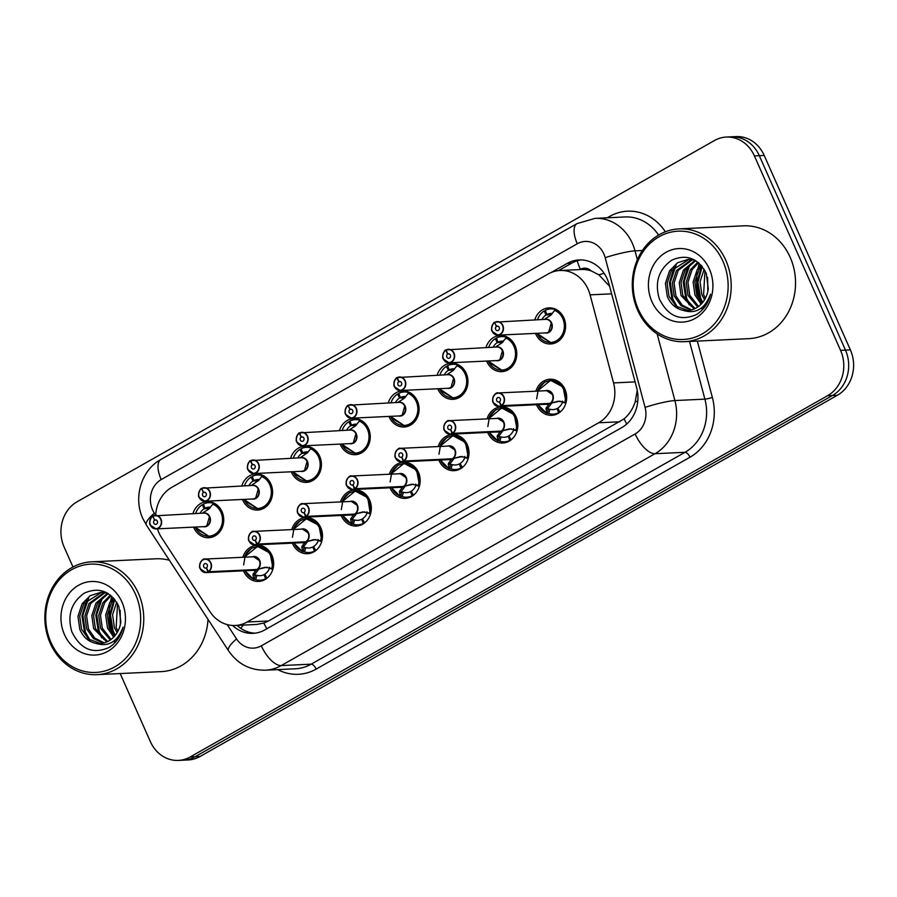<?xml version="1.0" encoding="UTF-8"?>
<svg xmlns="http://www.w3.org/2000/svg" width="897" height="897" viewBox="0 0 897 897"><rect width="100%" height="100%" fill="white"/><g stroke="black" fill="none" stroke-linecap="round" stroke-linejoin="round"><path stroke-width="1.35" d="M487.049 418.877A18.075 15.821 87.3 0 1 501.165 406.902A18.075 15.821 87.3 0 1 516.123 416.97A18.075 15.821 87.3 0 1 502.869 443.006A18.075 15.821 87.3 0 1 487.912 432.948A18.075 15.821 87.3 0 1 487.688 432.421M438.207 446.56A18.075 15.821 87.3 0 1 452.335 434.585A18.075 15.821 87.3 0 1 467.281 444.643A18.075 15.821 87.3 0 1 454.028 470.69A18.075 15.821 87.3 0 1 439.082 460.632A18.075 15.821 87.3 0 1 438.846 460.094M389.376 474.244A18.075 15.821 87.3 0 1 403.493 462.269A18.075 15.821 87.3 0 1 418.451 472.327A18.075 15.821 87.3 0 1 405.197 498.373A18.075 15.821 87.3 0 1 390.24 488.316A18.075 15.821 87.3 0 1 390.016 487.777M340.535 501.916A18.075 15.821 87.3 0 1 354.663 489.941A18.075 15.821 87.3 0 1 369.609 499.999A18.075 15.821 87.3 0 1 356.356 526.046A18.075 15.821 87.3 0 1 341.398 515.988A18.075 15.821 87.3 0 1 341.174 515.461M291.704 529.6A18.075 15.821 87.3 0 1 305.821 517.625A18.075 15.821 87.3 0 1 320.778 527.683A18.075 15.821 87.3 0 1 307.525 553.729A18.075 15.821 87.3 0 1 292.568 543.672A18.075 15.821 87.3 0 1 292.344 543.134M242.863 557.272A18.075 15.821 87.3 0 1 256.979 545.309A18.075 15.821 87.3 0 1 271.937 555.366A18.075 15.821 87.3 0 1 258.684 581.413A18.075 15.821 87.3 0 1 243.726 571.355A18.075 15.821 87.3 0 1 243.502 570.817M535.89 391.204A18.075 15.821 87.3 0 1 550.007 379.229A18.075 15.821 87.3 0 1 564.964 389.287A18.075 15.821 87.3 0 1 551.711 415.333A18.075 15.821 87.3 0 1 536.754 405.276A18.075 15.821 87.3 0 1 536.518 404.738M485.983 347.52A18.075 15.821 87.3 0 1 500.1 335.545A18.075 15.821 87.3 0 1 515.057 345.603A18.075 15.821 87.3 0 1 501.793 371.65A18.075 15.821 87.3 0 1 486.847 361.592A18.075 15.821 87.3 0 1 486.611 361.054M437.142 375.204A18.075 15.821 87.3 0 1 451.258 363.229A18.075 15.821 87.3 0 1 466.216 373.287A18.075 15.821 87.3 0 1 452.963 399.333A18.075 15.821 87.3 0 1 438.005 389.276A18.075 15.821 87.3 0 1 437.781 388.737M388.3 402.876A18.075 15.821 87.3 0 1 402.428 390.901A18.075 15.821 87.3 0 1 417.374 400.959A18.075 15.821 87.3 0 1 404.121 427.006A18.075 15.821 87.3 0 1 389.175 416.948A18.075 15.821 87.3 0 1 388.939 416.421M339.47 430.56A18.075 15.821 87.3 0 1 353.586 418.585A18.075 15.821 87.3 0 1 368.544 428.643A18.075 15.821 87.3 0 1 355.29 454.689A18.075 15.821 87.3 0 1 340.333 444.632A18.075 15.821 87.3 0 1 340.109 444.093M290.628 458.244A18.075 15.821 87.3 0 1 304.745 446.269A18.075 15.821 87.3 0 1 319.702 456.326A18.075 15.821 87.3 0 1 306.449 482.373A18.075 15.821 87.3 0 1 291.491 472.315A18.075 15.821 87.3 0 1 291.267 471.777M241.798 485.916A18.075 15.821 87.3 0 1 255.914 473.941A18.075 15.821 87.3 0 1 270.872 483.999A18.075 15.821 87.3 0 1 257.618 510.045A18.075 15.821 87.3 0 1 242.661 499.988A18.075 15.821 87.3 0 1 242.425 499.461M192.956 513.6A18.075 15.821 87.3 0 1 207.072 501.625A18.075 15.821 87.3 0 1 222.03 511.682A18.075 15.821 87.3 0 1 208.777 537.729A18.075 15.821 87.3 0 1 193.819 527.671A18.075 15.821 87.3 0 1 193.595 527.133M534.814 319.837A18.075 15.821 87.3 0 1 548.93 307.873A18.075 15.821 87.3 0 1 563.888 317.93A18.075 15.821 87.3 0 1 550.635 343.977A18.075 15.821 87.3 0 1 535.677 333.908A18.075 15.821 87.3 0 1 535.453 333.381M157.435 528.838A33.884 29.668 -92.7 0 0 161.617 537.695L209.954 611.664A33.884 29.668 -92.7 0 0 235.249 625.478A33.884 29.668 -92.7 0 0 247.124 622.013L598.635 422.779A33.884 29.668 -92.7 0 0 613.559 382.918L590.091 294.855A33.884 29.668 -92.7 0 0 588.152 289.35A33.884 29.668 -92.7 0 0 560.12 270.49A33.884 29.668 -92.7 0 0 548.246 273.955L171.865 487.284A33.884 29.668 -92.7 0 0 155.697 515.349M609.601 286.255L598.893 274.83L591.224 270.916A11.291 9.889 -92.7 0 0 580.37 269.335A33.884 14.969 -119.5 0 1 577.242 260.78M560.12 270.49L581.379 269.492A33.884 29.668 87.3 0 1 591.224 270.916M235.249 625.478L256.553 624.469L263.864 623.067L268.427 621.004L624.099 418.888C629.201 414.504 632.901 408.808 635.211 401.822L637.24 390.296M72.971 566.994L64.158 547.125A33.884 29.668 87.3 0 1 77.142 501.748L714.494 140.515A33.884 29.668 87.3 0 1 726.357 137.05A33.884 29.668 87.3 0 1 754.399 155.91L840.556 350.346A33.884 29.668 87.3 0 1 827.583 395.712L190.231 756.945L195.142 756.709A33.884 29.668 87.3 0 1 183.268 760.185A33.884 29.668 87.3 0 0 195.142 756.709L832.483 395.476L195.142 756.709L200.042 756.485A33.884 29.668 87.3 0 1 188.179 759.95L178.357 760.409A33.884 29.668 87.3 0 1 150.326 741.55L120.187 673.557M840.556 350.346L845.467 350.11A33.884 29.668 87.3 0 1 832.483 395.476A33.884 29.668 87.3 0 0 845.467 350.11L759.311 155.674L845.467 350.11L850.378 349.875A33.884 29.668 87.3 0 1 837.394 395.252L200.042 756.485M726.357 137.05L731.268 136.815A33.884 29.668 87.3 0 1 759.311 155.674A33.884 29.668 87.3 0 0 731.268 136.815L736.179 136.591A33.884 29.668 87.3 0 1 764.21 155.45L850.378 349.875M232.603 625.467A33.884 29.668 -92.7 0 0 252.988 633.36A33.884 29.668 -92.7 0 0 264.85 629.896L621.733 427.622A33.884 29.668 -92.7 0 0 636.657 387.762L609.085 284.282A33.884 29.668 -92.7 0 0 607.146 278.788A33.884 29.668 -92.7 0 0 579.103 259.928A33.884 29.668 -92.7 0 0 567.24 263.393L551.016 272.587M558.495 270.614L571.602 263.191A33.884 29.668 87.3 0 1 581.29 259.917M190.231 756.945A33.884 29.668 87.3 0 1 178.357 760.409M255.163 633.17A33.884 29.668 87.3 0 1 237.1 625.388M498.059 326.25L496.624 326.317L494.617 322.64A6.548 5.741 -92.7 0 0 492.33 331.285A6.548 5.741 -92.7 0 0 500.044 334.256A6.548 5.741 -92.7 0 0 502.555 325.488A6.548 5.741 -92.7 0 0 495.066 322.393L495.088 322.18A6.772 5.931 87.3 0 1 497.23 321.608A6.772 5.931 87.3 0 1 502.836 325.387A6.772 5.931 87.3 0 1 497.869 335.153A6.772 5.931 87.3 0 1 492.262 331.374M492.24 331.341A6.772 5.931 87.3 0 1 494.583 322.46C493.742 321.07 489.997 330.085 492.229 331.374L497.869 335.153L546.284 332.865A6.772 5.931 -92.7 0 0 548.661 332.17A6.772 5.931 -92.7 0 0 551.251 323.099A6.772 5.931 -92.7 0 0 545.645 319.332L495.066 322.18M496.624 326.317A2.254 1.973 87.3 0 1 499.203 327.383A2.254 1.973 87.3 0 1 495.671 329.378A2.254 1.973 87.3 0 1 496.467 326.407L498.216 326.317M549.962 342.822A16.942 14.834 -92.7 0 0 551.128 342.822A16.942 14.834 -92.7 0 0 557.059 341.084A16.942 14.834 -92.7 0 0 563.551 318.401A16.942 14.834 -92.7 0 0 555.075 309.913L555.624 309.891M552.35 313.479A12.423 10.876 -92.7 0 0 550.836 313.434A12.423 10.876 -92.7 0 0 546.912 314.477L545.275 310.34A16.942 14.834 87.3 0 1 550.623 308.916A16.942 14.834 87.3 0 1 555.221 309.521L555.108 309.913M551.442 314.701L546.071 314.959A12.423 10.876 -92.7 0 0 541.99 319.5M546.284 332.865L548.661 332.17L551.251 323.099A6.772 5.931 87.4 0 1 548.661 332.17M546.912 314.477L551.812 314.242M545.174 318.794L550.612 315.363L555.075 309.913C567.252 313.984 568.608 335.4 557.059 341.084L551.117 342.811L537.864 334.873M546.071 314.959L544.12 310.99L545.511 310.934M537.516 319.713L537.583 319.523A16.942 14.834 87.3 0 1 544.12 310.99M496.467 326.407L494.617 322.64M546.609 413.214A16.942 14.834 -92.7 0 0 546.654 413.237L546.094 408.023L549.502 403.65L551.24 403.336M549.973 403.392L558.102 401.206L565.547 402.506A16.942 14.834 -92.7 0 0 564.628 389.758A16.942 14.834 -92.7 0 0 550.601 380.328A16.942 14.834 -92.7 0 0 549.738 380.395M501.075 405.937A6.772 5.931 87.3 0 1 498.934 406.509A6.772 5.931 87.3 0 1 493.328 402.742A6.772 5.931 87.3 0 1 498.295 392.964A6.772 5.931 87.3 0 1 503.912 396.743A6.772 5.931 87.3 0 1 501.535 405.679L501.333 405.489A6.548 5.741 -92.7 0 0 503.621 396.844A6.548 5.741 -92.7 0 0 495.906 393.873A6.548 5.741 -92.7 0 0 493.395 402.641A6.548 5.741 -92.7 0 0 500.885 405.736L549.502 403.65A6.772 5.931 87.2 0 1 549.491 403.661L548.863 403.448M501.535 405.679L549.962 403.403A6.772 5.931 -92.7 0 0 552.328 394.467A6.772 5.931 -92.7 0 0 546.722 390.688A6.772 5.931 87.2 0 1 552.328 394.467L546.722 390.688L498.295 392.964C494.875 391.462 490.973 400.533 493.294 402.731L498.934 406.509L547.361 404.233A6.772 5.931 -92.7 0 0 549.502 403.661M500.885 405.736L499.326 401.811A2.254 1.973 87.3 0 1 496.747 400.746A2.254 1.973 87.3 0 1 500.268 398.75A2.254 1.973 87.3 0 1 499.483 401.721L501.333 405.489M551.442 403.572L548.067 407.922L547.921 408.976L549.962 409.245L548.684 413.517A16.942 14.834 87.3 0 0 553.292 414.122A16.942 14.834 87.3 0 0 558.64 412.71L559.313 412.676M548.684 413.517L547.192 413.203L548.459 408.942M538.133 404.659A16.516 14.464 87.2 0 0 546.351 412.844L547.192 413.203M561.578 410.725A16.942 14.834 87.3 0 1 559.795 412.048L557.844 408.09A12.423 10.876 -92.7 0 0 562.542 402.114L562.329 401.082M549.962 409.245A12.423 10.876 -92.7 0 0 553.079 409.615A12.423 10.876 -92.7 0 0 557.003 408.572L558.057 408.516M536.653 398.862L538.357 389.006L544.67 382.066L550.579 380.339L563.103 387.022L566.063 402.484M558.64 412.71L557.003 408.572M550.007 403.392L560.087 401.116M446.235 350.099L445.775 350.323A6.548 5.741 -92.7 0 0 443.488 358.957A6.548 5.741 -92.7 0 0 451.202 361.94A6.548 5.741 -92.7 0 0 453.714 353.171A6.548 5.741 -92.7 0 0 446.224 350.065L446.246 349.864A6.772 5.931 87.3 0 1 448.388 349.292A6.772 5.931 87.3 0 1 454.005 353.059A6.772 5.931 87.3 0 1 449.027 362.825A6.772 5.931 87.3 0 1 443.421 359.058M445.753 350.144A6.772 5.931 87.3 0 0 443.41 359.024L449.027 362.825L497.454 360.549A6.772 5.931 -92.7 0 0 499.82 359.854A6.772 5.931 -92.7 0 0 502.421 350.783A6.772 5.931 -92.7 0 0 496.815 347.004L446.235 349.864M446.224 350.065L447.782 354.001A2.254 1.973 87.3 0 1 450.361 355.066A2.254 1.973 87.3 0 1 446.841 357.062A2.254 1.973 87.3 0 1 447.625 354.08L449.386 354.001M501.12 370.495A16.942 14.834 -92.7 0 0 502.286 370.495A16.942 14.834 -92.7 0 0 508.229 368.768A16.942 14.834 -92.7 0 0 514.721 346.074A16.942 14.834 -92.7 0 0 506.244 337.597L506.794 337.575M503.509 341.163A12.423 10.876 -92.7 0 0 501.995 341.107A12.423 10.876 -92.7 0 0 498.07 342.149L496.433 338.023A16.942 14.834 87.3 0 1 501.782 336.599A16.942 14.834 87.3 0 1 506.39 337.205L506.244 337.597C518.41 341.667 519.778 363.083 508.229 368.768L502.275 370.495L489.022 362.556M502.612 342.385L497.23 342.632A12.423 10.876 -92.7 0 0 493.159 347.184M497.454 360.549L499.82 359.854L502.421 350.783A6.772 5.931 87.4 0 1 499.82 359.854M498.07 342.149L502.982 341.925M497.23 342.632L495.279 338.674L496.669 338.606M488.674 347.397L488.753 347.206A16.942 14.834 87.3 0 1 495.279 338.674M506.244 337.608L501.782 343.046L496.333 346.466M447.625 354.08L445.775 350.323M447.782 354.001L449.229 353.934M397.393 377.783L396.945 378.007A6.548 5.741 -92.7 0 0 394.646 386.641A6.548 5.741 -92.7 0 0 402.372 389.612A6.548 5.741 -92.7 0 0 404.872 380.844A6.548 5.741 -92.7 0 0 397.382 377.749L397.416 377.536A6.772 5.931 87.3 0 1 399.557 376.964A6.772 5.931 87.3 0 1 405.164 380.743A6.772 5.931 87.3 0 1 400.197 390.509A6.772 5.931 87.3 0 1 394.579 386.742A6.772 5.931 87.3 0 1 396.911 377.828C396.07 376.437 392.325 385.452 394.557 386.73L400.197 390.509L448.612 388.233A6.772 5.931 -92.7 0 0 450.989 387.538A6.772 5.931 -92.7 0 0 453.579 378.456A6.772 5.931 -92.7 0 0 447.973 374.688L397.393 377.547M397.382 377.749L398.941 381.673A2.254 1.973 87.3 0 1 401.531 382.75A2.254 1.973 87.3 0 1 397.999 384.746A2.254 1.973 87.3 0 1 398.795 381.763L400.544 381.685M452.279 398.178A16.942 14.834 -92.7 0 0 453.456 398.178A16.942 14.834 -92.7 0 0 459.387 396.44A16.942 14.834 -92.7 0 0 465.879 373.757A16.942 14.834 -92.7 0 0 457.403 365.281L457.952 365.247M454.678 368.835A12.423 10.876 -92.7 0 0 453.164 368.79A12.423 10.876 -92.7 0 0 449.24 369.833L447.603 365.696A16.942 14.834 87.3 0 1 452.951 364.283A16.942 14.834 87.3 0 1 457.548 364.888L457.436 365.27M453.77 370.057L448.388 370.315A12.423 10.876 -92.7 0 0 444.318 374.856M448.612 388.233L450.989 387.538L453.579 378.456A6.772 5.931 87.4 0 1 450.989 387.538M449.24 369.833L454.14 369.598M447.502 374.15L452.94 370.73L457.403 365.281C469.58 369.351 470.936 390.756 459.387 396.44L453.433 398.167L440.18 390.24M448.388 370.315L446.448 366.357L447.827 366.29M439.844 375.069L439.911 374.879A16.942 14.834 87.3 0 1 446.448 366.357M398.795 381.763L396.945 378.007M398.941 381.673L400.387 381.606M345.726 414.38A6.772 5.931 87.3 0 1 348.081 405.5L348.103 405.679A6.548 5.741 -92.7 0 0 345.816 414.324A6.548 5.741 -92.7 0 0 353.53 417.296A6.548 5.741 -92.7 0 0 356.042 408.527A6.548 5.741 -92.7 0 0 348.552 405.433L348.574 405.22A6.772 5.931 87.3 0 1 350.716 404.648A6.772 5.931 87.3 0 1 356.322 408.415A6.772 5.931 87.3 0 1 351.355 418.193A6.772 5.931 87.3 0 1 345.749 414.414C343.484 413.125 347.229 404.11 348.092 405.489L350.11 409.357L351.546 409.29M345.715 414.403L351.355 418.193L399.77 415.905A6.772 5.931 -92.7 0 0 402.148 415.21A6.772 5.931 -92.7 0 0 404.749 406.139A6.772 5.931 -92.7 0 0 399.143 402.372L348.563 405.22M350.11 409.357A2.254 1.973 87.3 0 1 352.689 410.422A2.254 1.973 87.3 0 1 349.168 412.418A2.254 1.973 87.3 0 1 349.953 409.447L351.714 409.357M403.448 425.862A16.942 14.834 -92.7 0 0 404.614 425.862A16.942 14.834 -92.7 0 0 410.546 424.124A16.942 14.834 -92.7 0 0 417.038 401.441A16.942 14.834 -92.7 0 0 408.572 392.953L409.11 392.931M405.836 396.519A12.423 10.876 -92.7 0 0 404.323 396.474A12.423 10.876 -92.7 0 0 400.398 397.517L398.761 393.379A16.942 14.834 87.3 0 1 404.11 391.955A16.942 14.834 87.3 0 1 408.707 392.561L408.572 392.953C420.738 397.023 422.106 418.439 410.546 424.124L404.603 425.851L391.35 417.912M404.939 397.741L399.557 397.988A12.423 10.876 -92.7 0 0 395.487 402.54M399.782 415.905L402.148 415.21L404.738 406.139M400.398 397.517L405.309 397.281M399.557 397.988L397.606 394.03L398.997 393.962M391.002 402.753L391.081 402.562A16.942 14.834 87.3 0 1 397.606 394.03M408.561 392.964L404.11 398.403L398.66 401.834M349.953 409.447L348.103 405.679M299.284 433.161L299.273 433.363A6.548 5.741 -92.7 0 0 296.974 441.997A6.548 5.741 -92.7 0 0 304.688 444.979A6.548 5.741 -92.7 0 0 307.2 436.2A6.548 5.741 -92.7 0 0 299.71 433.105L299.744 432.892A6.772 5.931 87.3 0 1 301.885 432.332A6.772 5.931 87.3 0 1 307.492 436.099A6.772 5.931 87.3 0 1 302.513 445.865A6.772 5.931 87.3 0 1 296.907 442.098C294.653 440.808 298.398 431.793 299.262 433.161L299.721 433.139M296.885 442.086L302.513 445.865L350.94 443.589A6.772 5.931 -92.7 0 0 353.317 442.894A6.772 5.931 -92.7 0 0 355.907 433.823A6.772 5.931 -92.7 0 0 350.301 430.044L299.721 432.903M299.71 433.105L301.269 437.041A2.254 1.973 87.3 0 1 303.859 438.106A2.254 1.973 87.3 0 1 300.327 440.102A2.254 1.973 87.3 0 1 301.123 437.119L302.872 437.041M354.607 453.534A16.942 14.834 -92.7 0 0 355.784 453.534A16.942 14.834 -92.7 0 0 361.715 451.808A16.942 14.834 -92.7 0 0 368.207 429.114A16.942 14.834 -92.7 0 0 359.731 420.637L360.28 420.615M357.006 424.203A12.423 10.876 -92.7 0 0 355.492 424.146A12.423 10.876 -92.7 0 0 351.568 425.189L349.92 421.063A16.942 14.834 87.3 0 1 355.279 419.639A16.942 14.834 87.3 0 1 359.876 420.245L359.731 420.637C371.907 424.707 373.264 446.112 361.715 451.808L355.761 453.534L342.508 445.596M356.098 425.413L350.716 425.671A12.423 10.876 -92.7 0 0 346.646 430.224M350.94 443.589L353.317 442.894L355.907 433.823A6.772 5.931 87.4 0 1 353.317 442.894M351.568 425.189L356.468 424.965M350.716 425.671L348.776 421.713L350.155 421.646M342.161 430.437L342.239 430.235A16.942 14.834 87.3 0 1 348.776 421.713M359.731 420.648L355.268 426.086L349.83 429.506M301.123 437.119L299.273 433.363M301.269 437.041L302.715 436.974M497.779 440.898A16.942 14.834 -92.7 0 0 497.813 440.909L497.252 435.695L500.705 431.334L502.398 431.02M511.245 428.788L501.165 431.076A6.772 5.931 -92.7 0 0 503.486 422.139A6.772 5.931 -92.7 0 0 497.88 418.372L449.464 420.648C446.033 419.146 442.131 428.217 444.464 430.403A6.772 5.931 87.3 0 1 449.464 420.648A6.772 5.931 87.3 0 1 455.071 424.416A6.772 5.931 87.3 0 1 452.705 433.363L501.165 431.076L509.272 428.889L516.717 430.19A16.942 14.834 -92.7 0 0 515.786 417.441A16.942 14.834 -92.7 0 0 501.771 408.012A16.942 14.834 -92.7 0 0 500.896 408.079M452.705 433.363L452.492 433.161A6.548 5.741 -92.7 0 0 454.79 424.528A6.548 5.741 -92.7 0 0 447.065 421.545A6.548 5.741 -92.7 0 0 444.564 430.325A6.548 5.741 -92.7 0 0 452.054 433.419L452.245 433.621A6.772 5.931 87.3 0 1 450.103 434.193L498.519 431.906A6.772 5.931 -92.7 0 0 500.661 431.345L500.705 431.334M452.245 433.621L500.021 431.132M452.054 433.419L450.496 429.495A2.254 1.973 87.3 0 1 447.906 428.418A2.254 1.973 87.3 0 1 451.438 426.423A2.254 1.973 87.3 0 1 450.642 429.405L452.492 433.161M502.612 431.244L499.225 435.606L499.091 436.648L501.12 436.929L499.853 441.201A16.942 14.834 87.3 0 0 504.45 441.806A16.942 14.834 87.3 0 0 509.799 440.382L510.471 440.349M499.853 441.201L498.362 440.887L499.629 436.626M512.736 438.409A16.942 14.834 87.3 0 1 510.954 439.732L509.014 435.774A12.423 10.876 -92.7 0 0 513.701 429.798L513.499 428.766M503.486 422.139L497.88 418.372A6.772 5.931 87.2 0 1 503.486 422.139M501.12 436.929A12.423 10.876 -92.7 0 0 504.237 437.288A12.423 10.876 -92.7 0 0 508.162 436.256L509.216 436.2M487.822 426.546L489.515 416.69L495.828 409.738L501.748 408.012L514.261 414.694L517.233 430.168M509.799 440.382L508.162 436.256M497.813 440.898L497.521 440.528A16.516 14.464 87.2 0 1 489.291 432.343M461.63 468.032L460.968 468.066A16.942 14.834 87.3 0 1 455.609 469.49A16.942 14.834 87.3 0 1 451.012 468.873L448.971 468.593A16.942 14.834 -92.7 0 0 448.971 468.593L448.41 463.379L451.864 459.017L453.568 458.692M403.863 461.036L403.661 460.845A6.548 5.741 -92.7 0 0 405.949 452.211A6.548 5.741 -92.7 0 0 398.234 449.229A6.548 5.741 -92.7 0 0 395.723 457.997A6.548 5.741 -92.7 0 0 403.213 461.103L403.403 461.305A6.772 5.931 87.3 0 1 401.262 461.865A6.772 5.931 87.3 0 1 395.655 458.098A6.772 5.931 87.3 0 1 400.623 448.332A6.772 5.931 87.3 0 1 406.229 452.099A6.772 5.931 87.3 0 1 403.863 461.036L452.335 458.759L460.43 456.562L467.875 457.862A16.942 14.834 -92.7 0 0 466.945 445.114A16.942 14.834 -92.7 0 0 452.929 435.684A16.942 14.834 -92.7 0 0 452.066 435.763M462.415 456.472L452.335 458.759A6.772 5.931 -92.7 0 0 454.656 449.823A6.772 5.931 -92.7 0 0 449.049 446.044L400.623 448.332C397.192 446.829 393.301 455.889 395.622 458.087L401.262 461.865L449.689 459.589A6.772 5.931 -92.7 0 0 451.819 459.017L451.864 459.017M403.403 461.305L451.819 459.017A6.772 5.931 87.2 0 1 451.819 459.017L451.191 458.804M403.213 461.103L401.654 457.167A2.254 1.973 87.3 0 1 399.075 456.102A2.254 1.973 87.3 0 1 402.596 454.106A2.254 1.973 87.3 0 1 401.811 457.089L403.661 460.845M463.895 466.081A16.942 14.834 87.3 0 1 462.123 467.415L460.172 463.446A12.423 10.876 -92.7 0 0 464.859 457.481L464.657 456.438M454.656 449.823L449.049 446.044A6.772 5.931 87.2 0 1 454.656 449.823M453.77 458.928L450.395 463.289L450.249 464.332L452.29 464.601A12.423 10.876 -92.7 0 0 455.407 464.971A12.423 10.876 -92.7 0 0 459.331 463.928L460.385 463.884M438.981 454.218L440.674 444.363L446.998 437.422L452.907 435.695L465.431 442.378L468.391 457.851M460.968 468.066L459.331 463.928M448.982 468.582L448.679 468.2A16.516 14.464 87.2 0 1 440.449 460.026M412.799 495.716L412.127 495.738A16.942 14.834 87.3 0 1 406.778 497.162A16.942 14.834 87.3 0 1 402.181 496.557L400.14 496.265A16.942 14.834 -92.7 0 0 400.14 496.265L399.58 491.051L403.033 486.701L404.726 486.376M413.573 484.156L403.493 486.432L411.6 484.245L419.045 485.546A16.942 14.834 -92.7 0 0 418.114 472.797A16.942 14.834 -92.7 0 0 404.099 463.368A16.942 14.834 -92.7 0 0 403.224 463.435M355.033 488.719L403.448 486.443A6.772 5.931 -92.7 0 0 405.814 477.496A6.772 5.931 -92.7 0 0 400.208 473.728L351.792 476.004C348.361 474.502 344.459 483.573 346.791 485.77L352.431 489.549A6.772 5.931 87.3 0 1 346.814 485.77A6.772 5.931 87.3 0 1 351.792 476.004A6.772 5.931 87.3 0 1 357.398 479.783A6.772 5.931 87.3 0 1 355.033 488.719L354.82 488.529A6.548 5.741 -92.7 0 0 357.107 479.884A6.548 5.741 -92.7 0 0 349.393 476.912A6.548 5.741 -92.7 0 0 346.881 485.681A6.548 5.741 -92.7 0 0 354.371 488.775L354.562 488.977A6.772 5.931 87.3 0 1 352.431 489.549L400.847 487.273A6.772 5.931 -92.7 0 0 402.988 486.701L403.033 486.701M354.562 488.977L402.349 486.488M354.371 488.775L352.824 484.851A2.254 1.973 87.3 0 1 350.234 483.786A2.254 1.973 87.3 0 1 353.766 481.779A2.254 1.973 87.3 0 1 352.97 484.761L354.82 488.529M415.064 493.765A16.942 14.834 87.3 0 1 413.282 495.088L411.331 491.13A12.423 10.876 -92.7 0 0 416.029 485.154L415.816 484.122M405.814 477.496L400.208 473.728A6.772 5.931 87.2 0 1 405.814 477.496M404.928 486.611L401.553 490.962L401.408 492.005L403.448 492.285A12.423 10.876 -92.7 0 0 406.565 492.655A12.423 10.876 -92.7 0 0 410.49 491.612L411.544 491.556M390.139 481.902L391.843 472.046L398.156 465.106L404.076 463.379L416.589 470.062L419.561 485.524M412.127 495.738L410.49 491.612M400.14 496.254L399.849 495.884A16.516 14.464 87.2 0 1 391.619 487.699M637.666 310.261A56.477 49.447 87.3 0 1 679.085 228.87A56.477 49.447 87.3 0 1 725.819 260.298A56.477 49.447 87.3 0 1 684.4 341.701A56.477 49.447 87.3 0 1 637.666 310.261M700.86 304.464A56.477 49.447 87.3 0 1 700.523 303.567M699.312 299.934A56.477 49.447 87.3 0 1 697.227 272.766M697.989 268.394A56.477 49.447 87.3 0 1 699.268 263.382M679.085 228.87L743.434 225.842A56.477 49.447 87.3 0 1 790.167 257.271A56.477 49.447 87.3 0 1 748.748 338.662L684.4 341.701M638.339 309.319A54.212 47.463 87.3 0 1 659.116 236.73A54.212 47.463 87.3 0 1 722.971 261.352A54.212 47.463 87.3 0 1 702.194 333.942A54.212 47.463 87.3 0 1 638.339 309.319M692.506 259.659L678.233 270.389L674.073 282.925L675.901 295.92L682.247 305.182L691.609 309.891M691.643 259.536L676.506 270.468L672.346 283.015L674.163 295.999L680.89 305.585L690.735 310.115M700.411 308.759L706.096 304.924M695.668 260.657L685.162 270.064L681.002 282.6L682.819 295.584L695.108 308.568M695.04 260.276L683.424 270.143L679.264 282.69L681.092 295.674L694.244 308.972M698.528 262.731L692.08 269.739L687.921 282.275L689.748 295.259L698.584 306.438M697.776 262.126L690.354 269.818L686.194 282.353L688.021 295.348L697.72 307.054M701.768 308.837L702.923 309.151M702.25 302.973L699.705 297.939L697.092 281.781L701.689 265.871L699.01 269.414L694.85 281.95L696.677 294.934L702.015 303.242M700.86 264.94L697.272 269.492L693.123 282.028L694.94 295.023L701.162 304.173M704.997 270.703L703.596 294.608L705.39 298.275M704.156 269.246L700.041 281.759L701.869 294.687L704.56 299.766M689.031 259.401L671.304 270.715L667.144 283.25L668.971 296.245L676.136 306.202L688.089 310.53M694.816 260.141L688.167 259.424L677.583 262.731L669.577 270.793L665.417 283.34L667.245 296.324C670.496 303.993 675.733 308.658 682.953 310.306C695.668 314.376 704.863 309.017 710.536 294.227C708.338 303.108 703.73 309.846 696.711 314.432C680.487 321.619 668.018 316.439 659.329 298.892C654.53 282.432 658.656 269.537 671.741 260.186C686.497 253.728 698.012 258.134 706.298 273.417L708.271 288.744A25.531 22.358 87.3 0 1 687.304 310.586A25.531 22.358 87.3 0 1 682.953 310.306M693.134 259.278L692.506 259.368M707.621 277.364L707.823 291.469M709.404 269.044A36.833 32.247 87.3 0 1 695.287 318.357A36.833 32.247 87.3 0 1 651.917 301.627A36.833 32.247 87.3 0 1 666.023 252.315A36.833 32.247 87.3 0 1 709.404 269.044M687.932 266.364L683.245 282.331L685.857 298.6L689.232 304.902M674.084 267.014L669.397 282.981L671.999 299.25L675.374 305.552M702.205 266.487L697.933 282.14L700.568 297.905L702.766 302.345M690.017 264.312L684.164 281.624L686.721 298.555L691.307 306.539M676.17 264.963L670.317 282.275L672.873 299.206L677.459 307.189M50.221 643.216A56.477 49.447 87.3 0 1 91.64 561.825A56.477 49.447 87.3 0 1 138.373 593.253A56.477 49.447 87.3 0 1 96.943 674.656A56.477 49.447 87.3 0 1 50.221 643.216M113.414 637.419A56.477 49.447 87.3 0 1 113.067 636.522M111.867 632.89A56.477 49.447 87.3 0 1 109.782 605.722M110.544 601.349A56.477 49.447 87.3 0 1 111.822 596.337M91.64 561.825L155.977 558.797A56.477 49.447 87.3 0 1 169.387 560.255M50.894 642.274A54.212 47.463 87.3 0 1 71.659 569.685A54.212 47.463 87.3 0 1 135.514 594.307A54.212 47.463 87.3 0 1 114.738 666.897A54.212 47.463 87.3 0 1 50.894 642.274M105.061 592.614L90.776 603.345L86.617 615.88L88.444 628.875L94.802 638.137L104.164 642.846M104.187 592.491L89.05 603.423L84.89 615.97L86.717 628.954L93.434 638.541L103.278 643.071M112.955 641.714L118.639 637.879M108.223 593.612L97.706 603.019L93.546 615.555L95.374 628.539L107.662 641.523M107.584 593.231L95.968 603.098L91.819 615.634L93.636 628.629L106.788 641.927M111.071 595.675L104.624 602.694L100.475 615.23L102.292 628.214L111.127 639.393M110.32 595.081L102.897 602.773L98.737 615.308L100.565 628.304L110.264 640.01M114.311 641.792L115.466 642.106M114.211 598.804L111.553 602.369L107.393 614.905L109.221 627.889L114.569 636.197M113.403 597.895L109.826 602.448L105.667 614.983L107.494 627.978L113.706 637.117M117.552 603.659L116.15 627.564L117.944 631.23M116.7 602.201L112.585 614.714L114.412 627.642L117.103 632.721M101.585 592.345L83.858 603.67L79.698 616.205L81.526 629.201L88.691 639.157L100.643 643.485M107.36 593.096L100.711 592.379L90.137 595.686L82.12 603.748L77.961 616.295L79.788 629.279C83.04 636.948 88.276 641.613 95.497 643.261C108.212 647.331 117.406 641.972 123.08 627.182C120.882 636.063 116.274 642.801 109.266 647.387C93.03 654.575 80.562 649.394 71.872 631.847C67.073 615.387 71.211 602.492 84.284 593.141C99.04 586.683 110.555 591.089 118.841 606.372L120.826 621.699A25.531 22.358 87.3 0 1 99.859 643.541A25.531 22.358 87.3 0 1 95.497 643.261M105.678 592.233L105.05 592.323M120.164 610.319L120.377 624.424M121.947 601.999A36.833 32.247 87.3 0 1 107.831 651.312A36.833 32.247 87.3 0 1 64.461 634.583A36.833 32.247 87.3 0 1 78.566 585.27A36.833 32.247 87.3 0 1 121.947 601.999M208.003 619.345A56.477 49.447 87.3 0 1 161.292 671.618L96.943 674.656M114.244 598.826L109.636 614.737L112.248 630.894L114.794 635.928M100.475 599.319L95.8 615.286L98.401 631.555L101.776 637.857M86.628 599.97L81.952 615.936L84.553 632.206L87.928 638.507M114.749 599.443L110.488 615.095L113.112 630.86L115.309 635.3M102.572 597.267L96.708 614.58L99.264 631.51L103.861 639.494M88.713 597.918L82.86 615.23L85.417 632.161L90.014 640.144M302.098 471.261L304.475 470.577A6.772 5.931 -92.7 0 1 302.098 471.273L253.683 473.549L248.043 469.77C245.812 468.481 249.557 459.477 250.42 460.845L250.431 461.047A6.548 5.741 -92.7 0 0 248.144 469.68A6.548 5.741 -92.7 0 0 255.858 472.652A6.548 5.741 -92.7 0 0 258.37 463.884A6.548 5.741 -92.7 0 0 250.88 460.789L250.902 460.576A6.772 5.931 87.3 0 1 253.044 460.004A6.772 5.931 87.3 0 1 258.65 463.783A6.772 5.931 87.3 0 1 253.683 473.549A6.772 5.931 87.3 0 1 248.077 469.77A6.772 5.931 87.3 0 1 250.398 460.867M304.475 470.577L307.066 461.495A6.772 5.931 87.4 0 1 304.475 470.577A6.772 5.931 -92.7 0 0 307.077 461.495A6.772 5.931 -92.7 0 0 301.459 457.728L250.88 460.587M250.88 460.789L252.438 464.713A2.254 1.973 87.3 0 1 255.017 465.778A2.254 1.973 87.3 0 1 251.496 467.786A2.254 1.973 87.3 0 1 252.281 464.803L254.042 464.724M305.776 481.218A16.942 14.834 -92.7 0 0 306.942 481.218A16.942 14.834 -92.7 0 0 312.874 479.48A16.942 14.834 -92.7 0 0 319.366 456.797A16.942 14.834 -92.7 0 0 310.9 448.309L311.438 448.287M308.164 451.875A12.423 10.876 -92.7 0 0 306.651 451.83A12.423 10.876 -92.7 0 0 302.726 452.873L301.089 448.735A16.942 14.834 87.3 0 1 306.438 447.311A16.942 14.834 87.3 0 1 311.035 447.928L310.889 448.332C323.066 452.38 324.422 473.795 312.874 479.48L306.931 481.207L293.678 473.268M307.267 453.097L301.885 453.355A12.423 10.876 -92.7 0 0 297.815 457.896M302.726 452.873L307.637 452.637L300.988 457.19M301.885 453.355L299.934 449.397L301.325 449.33M293.33 458.109L293.397 457.918A16.942 14.834 87.3 0 1 299.934 449.397M310.889 448.332L307.615 452.671M252.281 464.803L250.431 461.047M252.438 464.713L253.873 464.646M253.268 498.945L255.634 498.25A6.772 5.931 -92.7 0 1 253.268 498.945L204.841 501.232L199.201 497.443C196.981 496.164 200.726 487.149 201.578 488.529L201.59 488.719A6.548 5.741 -92.7 0 0 199.302 497.364A6.548 5.741 -92.7 0 0 207.016 500.335A6.548 5.741 -92.7 0 0 209.528 491.567A6.548 5.741 -92.7 0 0 202.038 488.473L202.072 488.26A6.772 5.931 87.3 0 1 204.202 487.688A6.772 5.931 87.3 0 1 209.82 491.455A6.772 5.931 87.3 0 1 204.841 501.232A6.772 5.931 87.3 0 1 199.235 497.454A6.772 5.931 87.3 0 1 201.567 488.54M255.634 498.25L258.235 489.179A6.772 5.931 87.4 0 1 255.634 498.25A6.772 5.931 -92.7 0 0 258.235 489.179A6.772 5.931 -92.7 0 0 252.629 485.412L202.049 488.26M201.601 488.517L203.597 492.397A2.254 1.973 87.3 0 1 206.175 493.462A2.254 1.973 87.3 0 1 202.655 495.458A2.254 1.973 87.3 0 1 203.44 492.487L205.2 492.397M256.934 508.902A16.942 14.834 -92.7 0 0 258.101 508.891A16.942 14.834 -92.7 0 0 264.043 507.164A16.942 14.834 -92.7 0 0 270.535 484.481A16.942 14.834 -92.7 0 0 262.059 475.993L262.608 475.971M259.334 479.559A12.423 10.876 -92.7 0 0 257.809 479.514A12.423 10.876 -92.7 0 0 253.885 480.557L252.248 476.419A16.942 14.834 87.3 0 1 257.607 474.995A16.942 14.834 87.3 0 1 262.204 475.601L262.081 475.993M258.426 480.781L253.044 481.027A12.423 10.876 -92.7 0 0 248.974 485.58M253.885 480.557L258.796 480.321L252.158 484.873M243.928 499.382L258.089 508.891L264.043 507.164C275.592 501.479 274.224 480.063 262.059 476.004L262.059 475.993M263.056 508.666L258.101 508.891L244.836 500.952M253.044 481.027L251.093 477.069L252.483 477.002M244.489 485.793L244.567 485.602A16.942 14.834 87.3 0 1 251.093 477.069M262.059 476.004L258.773 480.355M203.44 492.487L201.59 488.719M203.597 492.397L205.043 492.33M204.426 526.629L206.803 525.934A6.772 5.931 -92.7 0 1 204.426 526.629L156.011 528.905L150.371 525.126C148.14 523.848 151.885 514.833 152.748 516.201L152.759 516.403A6.548 5.741 -92.7 0 0 150.472 525.037A6.548 5.741 -92.7 0 0 158.186 528.019A6.548 5.741 -92.7 0 0 160.698 519.24A6.548 5.741 -92.7 0 0 153.208 516.145L153.23 515.932A6.772 5.931 87.3 0 1 155.372 515.371A6.772 5.931 87.3 0 1 160.978 519.139A6.772 5.931 87.3 0 1 156.011 528.905A6.772 5.931 87.3 0 1 150.404 525.137M206.803 525.934L209.393 516.863A6.772 5.931 87.4 0 1 206.803 525.934A6.772 5.931 -92.7 0 0 209.393 516.863A6.772 5.931 -92.7 0 0 203.787 513.084L153.208 515.943M152.77 516.201L154.755 520.081A2.254 1.973 87.3 0 1 157.345 521.146A2.254 1.973 87.3 0 1 153.813 523.142A2.254 1.973 87.3 0 1 154.609 520.159L156.358 520.081M208.104 536.574A16.942 14.834 -92.7 0 0 209.27 536.574A16.942 14.834 -92.7 0 0 215.202 534.836A16.942 14.834 -92.7 0 0 221.694 512.153A16.942 14.834 -92.7 0 0 213.217 503.677L213.766 503.643M210.492 507.242A12.423 10.876 -92.7 0 0 208.979 507.186A12.423 10.876 -92.7 0 0 205.054 508.229L203.417 504.103A16.942 14.834 87.3 0 1 208.766 502.679A16.942 14.834 87.3 0 1 213.363 503.284L213.251 503.677M209.584 508.453L204.202 508.711A12.423 10.876 -92.7 0 0 200.132 513.263M205.054 508.229L209.954 508.005M203.316 512.546L208.754 509.126L213.217 503.677C225.394 507.747 226.75 529.152 215.202 534.836L209.259 536.574L196.006 528.636M204.202 508.711L202.262 504.753L203.653 504.686M195.658 513.465L195.725 513.275A16.942 14.834 87.3 0 1 202.262 504.753M154.609 520.159L152.759 516.403M154.755 520.081L156.201 520.002M363.958 523.388L363.296 523.422A16.942 14.834 87.3 0 1 357.937 524.846A16.942 14.834 87.3 0 1 353.34 524.24L351.299 523.949A16.942 14.834 -92.7 0 0 351.299 523.949L350.738 518.735L354.192 514.373L355.896 514.059M306.191 516.392L305.989 516.201A6.548 5.741 -92.7 0 0 308.276 507.567A6.548 5.741 -92.7 0 0 300.562 504.585A6.548 5.741 -92.7 0 0 298.051 513.364A6.548 5.741 -92.7 0 0 305.541 516.459L305.731 516.661A6.772 5.931 87.3 0 1 303.59 517.233A6.772 5.931 87.3 0 1 297.983 513.454A6.772 5.931 87.3 0 1 302.951 503.688A6.772 5.931 87.3 0 1 308.557 507.455A6.772 5.931 87.3 0 1 306.191 516.392L354.651 514.116L362.758 511.929L370.214 513.23A16.942 14.834 -92.7 0 0 369.272 500.481A16.942 14.834 -92.7 0 0 355.257 491.051A16.942 14.834 -92.7 0 0 354.393 491.119M354.607 514.116A6.772 5.931 -92.7 0 0 356.984 505.179A6.772 5.931 -92.7 0 0 351.377 501.412L302.951 503.688C299.52 502.185 295.629 511.256 297.95 513.443L303.59 517.233L352.005 514.945A6.772 5.931 -92.7 0 0 354.147 514.373L354.192 514.373M305.731 516.661L353.519 514.172M305.541 516.459L303.982 512.535A2.254 1.973 87.3 0 1 301.403 511.458A2.254 1.973 87.3 0 1 304.924 509.462A2.254 1.973 87.3 0 1 304.139 512.445L305.989 516.201M366.223 521.449A16.942 14.834 87.3 0 1 364.44 522.772L362.5 518.814A12.423 10.876 -92.7 0 0 367.187 512.837L366.985 511.806M356.972 505.179L351.366 501.412A6.772 5.931 87.2 0 1 356.984 505.179M356.098 514.284L352.723 518.645L352.577 519.688L354.607 519.968A12.423 10.876 -92.7 0 0 357.724 520.327A12.423 10.876 -92.7 0 0 361.648 519.285L362.713 519.24M341.308 509.586L343.002 499.73L349.325 492.778L355.234 491.051L367.759 497.734L370.203 513.23M363.296 523.422L361.648 519.285M354.651 514.116L364.731 511.828M351.31 523.938L351.007 523.568A16.516 14.464 87.2 0 1 342.777 515.383M293.835 543.066L302.379 551.599A16.942 14.834 -92.7 0 0 302.468 551.633L301.908 546.419L305.361 542.057L307.054 541.732M257.349 544.075L257.147 543.885A6.548 5.741 -92.7 0 0 259.435 535.24A6.548 5.741 -92.7 0 0 251.721 532.269A6.548 5.741 -92.7 0 0 249.209 541.037A6.548 5.741 -92.7 0 0 256.699 544.131L256.89 544.333A6.772 5.931 87.3 0 1 254.748 544.905A6.772 5.931 87.3 0 1 249.142 541.138A6.772 5.931 87.3 0 1 254.12 531.372A6.772 5.931 87.3 0 1 259.726 535.139A6.772 5.931 87.3 0 1 257.349 544.075L305.821 541.799L313.916 539.602L321.361 540.902A16.942 14.834 -92.7 0 0 320.442 528.154A16.942 14.834 -92.7 0 0 306.415 518.724A16.942 14.834 -92.7 0 0 305.552 518.802M305.776 541.799A6.772 5.931 -92.7 0 0 308.142 532.863A6.772 5.931 -92.7 0 0 302.536 529.084L254.12 531.372C250.689 529.869 246.787 538.929 249.119 541.126L254.748 544.905L303.175 542.629A6.772 5.931 -92.7 0 0 305.316 542.057L305.361 542.057M256.89 544.333L304.677 541.844M256.699 544.131L255.14 540.207A2.254 1.973 87.3 0 1 252.562 539.142A2.254 1.973 87.3 0 1 256.094 537.146A2.254 1.973 87.3 0 1 255.297 540.117L257.147 543.885M307.256 541.967L303.881 546.318L303.735 547.372L305.776 547.641L304.509 551.913A16.942 14.834 87.3 0 0 309.106 552.53A16.942 14.834 87.3 0 0 314.455 551.106L315.127 551.072M304.509 551.913L303.007 551.599L304.274 547.338M317.392 549.121A16.942 14.834 87.3 0 1 315.609 550.444L313.658 546.486A12.423 10.876 -92.7 0 0 318.357 540.51L318.143 539.478M308.142 532.863L302.536 529.084A6.772 5.931 87.2 0 1 308.142 532.863M305.776 547.641A12.423 10.876 -92.7 0 0 308.893 548.011A12.423 10.876 -92.7 0 0 312.818 546.968L313.872 546.923M292.467 537.258L294.171 527.402L300.484 520.462L306.404 518.735L318.917 525.418L321.877 540.891M314.455 551.106L312.818 546.968M305.821 541.799L315.901 539.512M302.468 551.621L302.166 551.24A16.516 14.464 87.2 0 1 293.947 543.066M253.593 579.294A16.942 14.834 -92.7 0 0 253.627 579.305L253.066 574.091L256.52 569.741L258.224 569.416M208.519 571.759L208.306 571.568A6.548 5.741 -92.7 0 0 210.604 562.924A6.548 5.741 -92.7 0 0 202.89 559.952A6.548 5.741 -92.7 0 0 200.379 568.72A6.548 5.741 -92.7 0 0 207.869 571.815L208.059 572.017A6.772 5.931 87.3 0 1 205.918 572.589A6.772 5.931 87.3 0 1 200.311 568.81A6.772 5.931 87.3 0 1 205.278 559.044A6.772 5.931 87.3 0 1 210.885 562.823A6.772 5.931 87.3 0 1 208.519 571.759L256.979 569.472L265.086 567.285L272.531 568.586A16.942 14.834 -92.7 0 0 271.6 555.837A16.942 14.834 -92.7 0 0 257.585 546.408A16.942 14.834 -92.7 0 0 256.71 546.475M256.934 569.472A6.772 5.931 -92.7 0 0 259.311 560.535A6.772 5.931 -92.7 0 0 253.694 556.768L205.278 559.044C201.847 557.542 197.957 566.612 200.278 568.81L205.918 572.589L254.333 570.301A6.772 5.931 -92.7 0 0 256.475 569.741L256.52 569.741M208.059 572.017L256.475 569.741M207.869 571.815L206.31 567.891A2.254 1.973 87.3 0 1 203.72 566.826A2.254 1.973 87.3 0 1 207.252 564.818A2.254 1.973 87.3 0 1 206.467 567.801L208.306 571.568M258.426 569.651L255.051 574.002L254.905 575.044L256.934 575.325L255.667 579.597A16.942 14.834 87.3 0 0 260.265 580.202A16.942 14.834 87.3 0 0 265.613 578.778L266.286 578.756M255.667 579.597L254.176 579.283L255.443 575.022M245.105 570.739A16.516 14.464 87.2 0 0 253.335 578.924L254.176 579.283M268.551 576.805A16.942 14.834 87.3 0 1 266.768 578.128L264.828 574.17A12.423 10.876 -92.7 0 0 269.515 568.193L269.313 567.162M259.3 560.535L253.694 556.768A6.772 5.931 87.2 0 1 259.3 560.535M256.934 575.325A12.423 10.876 -92.7 0 0 260.052 575.695A12.423 10.876 -92.7 0 0 263.976 574.652L265.041 574.596M243.636 564.942L245.33 555.086L251.653 548.145L257.562 546.419L270.075 553.101L273.047 568.563M265.613 578.778L263.976 574.652M256.979 569.472L267.059 567.196M256.475 569.73L255.836 569.528M611.631 293.835L590.091 294.855M626.768 424.001A33.884 14.969 -119.5 0 1 624.099 418.888M635.211 401.822A33.884 3.936 -14.9 0 1 637.801 401.06M266.858 628.763A33.884 14.969 -119.5 0 1 263.864 623.067M598.893 274.83A33.884 3.936 -14.9 0 1 604.096 273.271M240.777 628.337A33.884 9.138 -33.2 0 1 243.367 625.097M635.087 381.898L613.559 382.918M619.939 421.781L598.635 422.779M268.427 621.004L247.124 622.013M764.21 155.45L754.399 155.91M837.394 395.252L827.583 395.712M571.602 263.191L567.24 263.393M227.176 624.592L236.55 638.933A22.593 19.779 -92.7 0 0 261.33 645.829L635.132 433.969A22.593 19.779 -92.7 0 0 645.078 407.395L605.183 257.686A22.593 19.779 -92.7 0 0 603.894 254.019A22.593 19.779 -92.7 0 0 577.287 243.76L161.202 479.581A22.593 19.779 -92.7 0 0 152.546 509.832A22.593 19.779 -92.7 0 0 154.374 513.196L155.697 515.214M577.287 243.76A22.593 9.979 60.5 0 1 577.063 223.588L595.047 218.363A45.175 39.558 87.3 0 1 632.43 243.513A45.175 39.558 87.3 0 1 635.009 250.846L642.409 250.498M577.063 223.588L160.978 459.421C141.177 470.14 133.104 497.723 142.802 518.466L146.368 525.037A22.593 6.088 -33.2 0 1 154.374 513.196M607.213 217.792L609.691 216.39A5.651 2.5 -119.5 0 1 610.162 217.657M609.691 216.39A50.826 44.502 87.3 0 1 665.361 231.774M658.577 235.07A45.175 39.558 -92.7 0 0 625.041 216.951L595.047 218.363M697.339 341.084L712.353 397.427A50.826 44.502 87.3 0 1 689.972 457.235L316.17 669.095A50.826 44.502 87.3 0 1 277.734 669.611M657.142 333.908L674.903 400.555L704.896 399.143L689.524 341.454M645.078 407.395A22.593 2.624 -14.9 0 1 674.903 400.555A45.175 39.558 87.3 0 1 655.012 453.714L685.005 452.301A45.175 39.558 -92.7 0 0 704.896 399.143A5.651 0.65 165.1 0 0 712.353 397.427M605.183 257.686A22.593 2.624 -14.9 0 1 635.009 250.846L637.375 259.704M635.132 433.969A22.593 9.979 60.5 0 0 655.012 453.714L281.21 665.574L311.203 664.161L685.005 452.301A5.651 2.5 -119.5 0 1 689.972 457.235M261.33 645.829A22.593 9.979 60.5 0 0 281.21 665.574A45.175 39.558 87.3 0 1 265.389 670.194L295.371 668.781A45.175 39.558 -92.7 0 0 311.203 664.161A5.651 2.5 -119.5 0 1 316.17 669.095M146.368 525.037L228.544 650.785A22.593 6.088 -33.2 0 1 236.55 638.933M160.978 459.421A22.593 9.979 60.5 0 0 161.202 479.581M544.401 319.388A6.985 6.111 87.4 0 1 552.294 325.813A6.985 6.111 87.4 0 1 545.017 332.933M554.548 310.34A16.516 14.453 87.4 0 1 560.872 336.846A16.516 14.453 87.4 0 1 537.056 333.303M549.188 404.099A6.985 6.111 87.2 0 1 546.105 404.289M545.443 390.744A6.985 6.111 87.2 0 1 552.731 394.422A6.985 6.111 87.2 0 1 550.803 403.179M537.482 391.126A16.516 14.464 87.2 0 1 555.748 381.752A16.516 14.464 87.2 0 1 564.785 402.394M565.828 403.336L562.542 402.114M546.094 408.023L548.067 407.922M545.903 409.066L547.921 408.976M495.57 347.072A6.985 6.111 87.4 0 1 503.452 353.496A6.985 6.111 87.4 0 1 496.176 360.605M505.706 338.023A16.516 14.453 87.4 0 1 512.041 364.518A16.516 14.453 87.4 0 1 488.226 360.986M446.728 374.744A6.985 6.111 87.4 0 1 454.611 381.18A6.985 6.111 87.4 0 1 447.345 388.289M456.865 365.707A16.516 14.453 87.4 0 1 463.2 392.202A16.516 14.453 87.4 0 1 439.384 388.659M397.898 402.428A6.985 6.111 87.4 0 1 405.78 408.853A6.985 6.111 87.4 0 1 398.503 415.973M404.749 406.139A6.772 5.931 87.4 0 1 402.148 415.21M408.034 393.379A16.516 14.453 87.4 0 1 414.369 419.886A16.516 14.453 87.4 0 1 390.543 416.343M349.056 430.112A6.985 6.111 87.4 0 1 356.939 436.536A6.985 6.111 87.4 0 1 349.673 443.645M296.896 442.064A6.772 5.931 87.3 0 1 299.239 433.184M359.192 421.063A16.516 14.453 87.4 0 1 365.528 447.558A16.516 14.453 87.4 0 1 341.712 444.026M500.347 431.771A6.985 6.111 87.2 0 1 497.274 431.962M496.613 418.428A6.985 6.111 87.2 0 1 503.89 422.106A6.985 6.111 87.2 0 1 501.972 430.852M444.464 430.403L450.103 434.193A6.772 5.931 87.3 0 1 444.497 430.414M488.641 418.809A16.516 14.464 87.2 0 1 506.906 409.424A16.516 14.464 87.2 0 1 515.943 430.078M516.997 431.02L513.701 429.798M497.252 435.695L499.225 435.606M497.061 436.749L499.091 436.648M451.516 459.455A6.985 6.111 87.2 0 1 448.433 459.645M447.771 446.112A6.985 6.111 87.2 0 1 455.059 449.789A6.985 6.111 87.2 0 1 453.131 458.535M439.81 446.482A16.516 14.464 87.2 0 1 458.075 437.108A16.516 14.464 87.2 0 1 467.113 457.762M468.156 458.703L464.859 457.481M452.29 464.601L451.012 468.873M448.41 463.379L450.395 463.289M448.231 464.422L450.249 464.332M449.52 468.57L450.787 464.31M402.675 487.138A6.985 6.111 87.2 0 1 399.602 487.329M398.941 473.784A6.985 6.111 87.2 0 1 406.218 477.462A6.985 6.111 87.2 0 1 404.3 486.219M390.969 474.165A16.516 14.464 87.2 0 1 409.234 464.792A16.516 14.464 87.2 0 1 418.271 485.434M419.325 486.376L416.029 485.154M403.448 492.285L402.181 496.557M399.58 491.051L401.553 490.962M399.389 492.105L401.408 492.005M400.69 496.243L401.957 491.982M300.215 457.784A6.985 6.111 87.4 0 1 308.108 464.22A6.985 6.111 87.4 0 1 300.831 471.329M310.362 448.747A16.516 14.453 87.4 0 1 316.697 475.242A16.516 14.453 87.4 0 1 292.87 471.699M251.384 485.468A6.985 6.111 87.4 0 1 259.267 491.892A6.985 6.111 87.4 0 1 251.99 499.001M261.52 476.419A16.516 14.453 87.4 0 1 267.855 502.914A16.516 14.453 87.4 0 1 244.04 499.382M202.543 513.151A6.985 6.111 87.4 0 1 210.436 519.576A6.985 6.111 87.4 0 1 203.159 526.685M150.382 525.093A6.772 5.931 87.3 0 1 152.725 516.224M212.679 504.103A16.516 14.453 87.4 0 1 219.014 530.598A16.516 14.453 87.4 0 1 195.198 527.066M353.833 514.811A6.985 6.111 87.2 0 1 350.761 515.001M350.099 501.468A6.985 6.111 87.2 0 1 357.387 505.146A6.985 6.111 87.2 0 1 355.459 513.891M342.138 501.838A16.516 14.464 87.2 0 1 360.392 492.464A16.516 14.464 87.2 0 1 369.441 513.118M370.483 514.059L367.187 512.837M354.607 519.968L353.34 524.24M350.738 518.735L352.723 518.645M350.559 519.789L352.577 519.688M351.848 523.926L353.115 519.666M305.002 542.494A6.985 6.111 87.2 0 1 301.93 542.685M301.257 529.152A6.985 6.111 87.2 0 1 308.546 532.829A6.985 6.111 87.2 0 1 306.628 541.575M293.297 529.522A16.516 14.464 87.2 0 1 311.562 520.148A16.516 14.464 87.2 0 1 320.599 540.801M321.642 541.732L318.357 540.51M301.908 546.419L303.881 546.318M301.717 547.462L303.735 547.372M256.161 570.178A6.985 6.111 87.2 0 1 253.089 570.369M252.427 556.824A6.985 6.111 87.2 0 1 259.715 560.502A6.985 6.111 87.2 0 1 257.787 569.259M244.466 557.205A16.516 14.464 87.2 0 1 262.72 547.82A16.516 14.464 87.2 0 1 271.757 568.474M272.811 569.416L269.515 568.193M253.066 574.091L255.051 574.002M252.876 575.145L254.905 575.044M228.544 650.785C237.57 663.881 249.848 670.362 265.389 670.194M551.128 342.822L556.084 342.587M550.623 308.916L554.492 308.736M536.955 333.314L551.117 342.822M537.37 391.126L550.579 380.328L555.557 380.093M553.292 414.122L557.149 413.943M546.553 413.203L538.021 404.67M443.387 359.047C441.156 357.768 444.901 348.754 445.764 350.122M488.114 360.986L502.275 370.495L507.242 370.259M501.782 336.599L505.65 336.42M439.272 388.67L453.433 398.178L458.412 397.943M452.951 364.283L456.808 364.092M390.442 416.343L404.603 425.862L409.57 425.627M404.11 391.955L407.978 391.776M341.6 444.026L355.761 453.534L360.729 453.299M355.279 419.639L359.136 419.46M488.54 418.809L501.748 408.012L506.727 407.776M504.45 441.806L508.319 441.627M497.723 440.887L489.19 432.343M452.929 435.684L457.885 435.46M455.609 469.49L459.477 469.299M448.881 468.559L440.349 460.026M439.698 446.493L452.907 435.695M390.868 474.165L404.076 463.368L409.043 463.132M406.778 497.162L410.647 496.983M400.051 496.243L391.507 487.71M292.77 471.71L306.931 481.218L311.898 480.983M306.438 447.311L310.306 447.132M257.607 474.995L261.464 474.816M195.098 527.066L209.259 536.574L214.226 536.339M208.766 502.679L212.634 502.499M355.257 491.051L360.213 490.816M357.937 524.846L361.805 524.667M351.209 523.915L342.676 515.383M342.026 501.849L355.234 491.051M306.415 518.724L311.371 518.5M309.106 552.53L312.963 552.339M293.196 529.533L306.404 518.735M257.585 546.408L262.541 546.172M260.265 580.202L264.133 580.023M253.537 579.283L245.004 570.75M244.354 557.205L257.562 546.408"/></g></svg>
